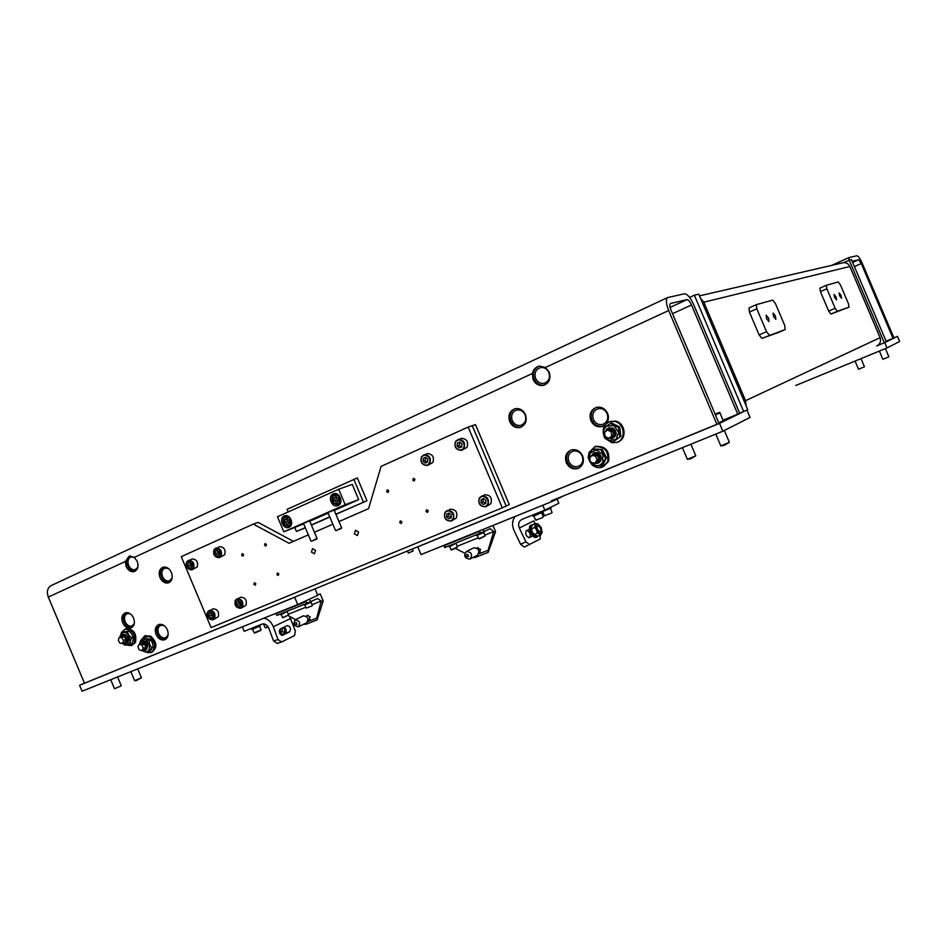 <?xml version="1.0" encoding="UTF-8"?>
<svg xmlns="http://www.w3.org/2000/svg" width="947" height="947" viewBox="0 0 947 947"><rect width="100%" height="100%" fill="white"/><g stroke="black" fill="none" stroke-linecap="round" stroke-linejoin="round"><path stroke-width="1.42" d="M877.49 345.643L886.345 341.82L851.4 259.514L843.079 262.757M884.309 342.814L849.151 260.023M852.146 261.277L858.586 259.774L861.273 263.538L893.033 338.328L893.932 337.89L862.255 263.302C860.089 258.495 858.302 255.986 856.881 255.773L849.151 257.501L848.843 260.165M893.033 338.328L886.096 341.204M886.972 347.928L884.723 342.613L897.472 336.374L899.65 341.5L886.972 347.928L795.811 385.476M897.472 336.374L893.921 337.854M773.498 316.535L773.06 313.102L775.427 315.931L775.865 319.364L773.498 316.535M766.573 318.701L766.135 315.209L768.562 318.085L768.988 321.566L766.573 318.701M849.861 266.498L880.083 337.665C881.255 341.417 880.083 344.223 876.602 346.093C880.083 344.223 881.255 341.417 880.083 337.665L745.549 400.688L746.129 405.896L745.549 400.688L880.083 337.665L849.861 266.498L703.81 302.2L745.549 400.688L703.81 302.2L849.861 266.498C848.512 263.775 846.31 262.508 843.268 262.71C846.31 262.508 848.512 263.775 849.861 266.498M778.008 332.669L761.921 338.328L759.115 334.942L749.42 312.072L749.03 307.929L756.393 304.626L772.705 300.104L775.38 303.466L784.732 325.496L785.193 329.544L778.008 332.669M700.484 298.198L703.81 302.2L700.484 298.198M785.193 329.544L761.921 338.328M769.319 335.108L766.514 331.699L759.115 334.942M766.514 331.699L756.795 308.781L749.42 312.072M756.795 308.781L756.393 304.626M834.591 297.405L836.509 299.903L836.035 296.956L834.106 294.458L834.591 297.405M839.646 295.831L841.528 298.293L841.054 295.381L839.16 292.919L839.646 295.831M826.364 285.26L819.924 288.125L820.41 291.617L828.684 311.113L830.921 314.049L848.997 307.183L848.465 303.762L840.439 284.881L838.284 281.969L826.364 285.26L826.861 288.764L820.41 291.617M826.861 288.764L835.159 308.296L828.684 311.113M835.159 308.296L837.397 311.255L830.921 314.049M837.397 311.255L848.997 307.183M595.355 462.988C598.646 462.361 599.782 460.289 598.776 456.762C596.776 453.767 594.479 453.282 591.899 455.306M590.431 457.152L593.591 453.211C596.29 452.583 598.386 453.601 599.877 456.253C601.037 459.626 600.173 462.029 597.285 463.462L593 462.858M597.143 455.211L593.272 454.702L591.484 455.495L595.367 455.992L597.143 455.211L598.918 459.023L596.811 462.314L595.036 463.13L591.165 462.61L589.389 458.798L591.484 455.495M595.367 455.992L597.143 459.816L595.036 463.13M597.143 459.816L598.918 459.023M609.821 437.976L612.733 437.005C614.875 431.015 612.969 428.66 607.015 429.926L606.116 431.098M605.228 431.891L606.79 429.074L608.554 428.08C614.804 428.695 616.497 431.856 613.656 437.561L611.975 438.532L607.643 437.81M613.62 434.993L612.78 430.849L609.039 429.334L607.276 430.056L611.028 431.583L611.869 435.738L613.62 434.993L608.957 438.343L605.204 436.804L604.375 432.672L607.276 430.056M611.028 431.583L612.78 430.849M611.869 435.738L608.957 438.343M540.145 535.091L540.169 539.009L524.224 547.094L520.613 544.276L514.043 530.533C511.818 525.348 512.149 520.672 515.05 516.494M527.171 530.356C530.012 532.273 530.9 534.534 529.823 537.138L528.651 537.742M542.761 505.26L544.833 510.149L522.022 519.347C518.767 521.158 517.867 524.046 519.335 528.035L525.905 541.814L529.527 544.643M557.061 499.057L558.837 503.283L544.833 510.149M529.48 529.184L526.07 530.924C525.123 534.274 526.212 536.523 529.337 537.671L532.699 535.931M519.335 528.035L533.694 520.886L535.055 523.738M520.613 544.276L525.905 541.814M281.567 641.983L277.08 643.404L273.565 640.977L278.063 639.545L281.567 641.983L294.505 635.591L295.346 631.093L289.675 616.402M282.656 635.224L289.581 631.862C291.285 628.69 290.54 626.594 287.343 625.565L280.312 628.926C278.56 632.123 279.306 634.241 282.549 635.271L282.277 635.354M278.063 639.545L273.281 626.748C271.339 622.061 268.285 619.208 264.118 618.202M242.396 627.009L244.208 631.306L262.035 624.12C264.923 623.41 267.172 624.771 268.806 628.204L273.565 640.977M284.147 627.092C286.456 629.222 286.775 631.282 285.118 633.283L281.247 635.165M479.111 552.693L480.567 549.272L476.791 548.041M492.961 525.443L495.565 531.598L488.19 552.35L488.096 550.278L493.742 531.563L490.238 528.651L481.514 532.711L477.904 531.551M455.318 548.349L464.776 553.202M444.96 544.904L445.291 547.354L444.664 547.532L443.764 545.389M476.933 548.124L478.069 547.555M494.062 532.321L495.565 531.598M483.23 529.397L484.142 531.575M475.086 557.523L488.119 552.385L475.086 557.523L473.216 557.369M308.627 620.119L310.154 616.994L307.349 615.443L306.662 615.976M317.636 595.059L320.228 593.864L323.199 600.931L317.127 619.883L316.724 618.083L321.187 601.037L317.541 598.492L308.047 602.825L304.472 601.463M288.113 615.538L295.452 619.646M276.323 613.265L276.926 615.408L275.826 613.467M317.576 594.941L320.228 593.864M321.483 601.747L323.199 600.931M309.491 599.155L310.58 601.736M305.834 624.333L317.032 619.918L305.845 624.333L303.774 624.168M388.767 490.676L388.128 492.464L386.636 491.611L387.276 489.812L388.767 490.676M401.871 521.761L401.279 523.525L399.729 522.661L400.332 520.909L401.871 521.761M428.198 510.622L427.571 512.41L425.996 511.546L426.623 509.758L428.198 510.622M414.928 479.182L414.265 480.993L412.75 480.141L413.413 478.318L414.928 479.182M266.438 544.418L265.906 546.088L264.533 545.259L265.053 543.602L266.438 544.418M243.545 554.48L243.036 556.126L241.674 555.309L242.183 553.664L243.545 554.48M255.785 583.577L255.311 585.199L253.914 584.382L254.4 582.76L255.785 583.577M278.82 573.835L278.323 575.48L276.903 574.651L277.4 573.006L278.82 573.835M358.57 531.989L357.386 535.54L354.308 533.8L355.504 530.249L358.57 531.989M315.54 550.349L314.44 553.817L311.456 552.101L312.557 548.633L315.54 550.349M338.967 521.548L368.549 508.669L381.085 466.386L468.173 427.061L502.289 507.841L211.074 627.577L181.256 556.658L253.323 524.093L289.036 543.282L308.343 534.877M293.463 541.353L258.081 522.389L253.323 524.093M314.416 532.238L332.847 524.212M502.289 507.841L509.285 504.621L475.501 424.623L472.257 425.7L506.195 506.041L472.257 425.7L468.173 427.061M338.079 505.544C343.915 503.319 339.701 491.765 333.794 493.754L333.202 493.967C327.378 496.24 331.663 507.805 337.57 505.734L338.079 505.544M289.001 527.278C294.588 525.147 290.409 513.807 284.751 515.772L284.23 515.961C278.631 518.139 282.881 529.48 288.539 527.443L289.001 527.278M327.958 512.587L334.113 510.007M303.502 523.383L309.61 520.826M345.193 504.692L338.671 489.22L277.471 516.754L283.804 531.812L345.193 504.692L358.688 499.637L334.279 510.409M303.715 523.904L283.804 531.812M338.671 489.22L352.272 484.402L358.688 499.637M328.171 513.108L309.776 521.229M51.41 585.459L50.866 585.72C47.362 588.087 46.51 591.887 48.309 597.083L84.472 683.213L716.891 424.339L668.689 310.545C666.061 303.774 665.694 299.453 667.611 297.583L684.444 293.783C687.321 293.925 690.375 297.488 693.595 304.461L739.678 413.212L743.679 411.566L694.352 295.18L689.582 297.394M694.352 295.18L698.779 294.174L747.704 409.601L743.679 411.566M335.865 514.185L366.951 500.738L357.339 477.951L287.095 509.297L288.208 511.925M363.435 502.076L353.776 479.182M294.825 527.633L296.447 531.492L305.36 527.787M311.421 525.123L329.828 517.038M335.948 514.351L366.951 500.738M296.447 531.492L305.277 527.621M311.338 524.958L329.757 516.861M535.671 378.492C537.517 382.197 540.299 383.807 544.016 383.334C548.798 381.558 550.408 377.924 548.834 372.443C547.023 368.797 544.288 367.176 540.63 367.59C535.742 369.306 534.084 372.952 535.671 378.492M544.549 385.038L544.43 385.062C539.885 385.666 536.476 383.701 534.215 379.167C532.332 373.023 533.99 368.679 539.186 366.122M512.268 420.563C514.209 424.386 517.05 425.972 520.814 425.333C525.23 423.51 526.662 420.006 525.123 414.833C523.229 411.069 520.424 409.459 516.707 410.027C512.197 411.815 510.717 415.331 512.268 420.563C514.209 424.386 517.05 425.972 520.814 425.333C525.23 423.51 526.662 420.006 525.123 414.833C523.229 411.069 520.424 409.459 516.707 410.027C512.197 411.815 510.717 415.331 512.268 420.563M510.847 421.202C509.024 415.496 510.445 411.329 515.085 408.702C509.604 410.88 507.781 415.188 509.687 421.604C512.055 426.28 515.547 428.233 520.163 427.44C525.549 425.191 527.301 420.906 525.419 414.585C523.087 409.98 519.666 408.015 515.121 408.702C510.445 411.329 509.024 415.496 510.847 421.202C513.215 425.866 516.707 427.819 521.312 427.026C516.707 427.819 513.215 425.866 510.847 421.202M521.312 427.026L520.163 427.44M568.875 461.615C571.029 465.746 574.166 467.333 578.274 466.374C582.429 464.361 583.743 460.917 582.216 456.016C580.097 451.932 577.007 450.334 572.959 451.21C568.697 453.187 567.336 456.643 568.875 461.615M579.043 467.996L578.913 468.043C573.882 469.227 570.047 467.297 567.395 462.231C565.619 456.845 566.874 452.773 571.195 450.003M593.438 419.533C595.509 423.569 598.575 425.179 602.659 424.374C607.181 422.398 608.672 418.811 607.11 413.626C605.074 409.66 602.055 408.039 598.042 408.737C593.402 410.678 591.863 414.277 593.438 419.533M603.44 426.032L603.227 426.103C598.22 427.097 594.456 425.12 591.922 420.184C590.076 414.466 591.532 410.217 596.29 407.447M48.309 597.083L125.3 561.524L126.105 566.401C128.141 570.496 130.852 572.225 134.237 571.609C137.871 569.869 138.866 566.424 137.22 561.299L134.308 557.369L131.1 556.966C128.094 558.375 127.265 561.192 128.626 565.406C130.272 568.745 132.485 570.165 135.267 569.656L137.871 567.206M135.208 571.195C131.988 571.443 129.455 569.668 127.62 565.868C126.058 561.263 126.803 557.925 129.846 555.865M168.495 568.543L164.991 568.093C161.973 569.561 161.144 572.379 162.493 576.581C164.21 580.014 166.506 581.446 169.395 580.878L172.129 578.084M169.395 582.429C166.033 582.784 163.381 580.985 161.464 577.043C159.913 572.568 160.611 569.254 163.547 567.099M164.009 625.517L160.777 625.316C157.995 626.784 157.261 629.506 158.575 633.484C160.363 637.023 162.718 638.444 165.63 637.769L168.104 635.129M165.666 639.308C162.257 639.758 159.546 637.958 157.545 633.91C156.066 629.696 156.657 626.523 159.309 624.393M130.284 613.786L127.324 613.609C124.542 615.041 123.808 617.752 125.122 621.741C126.851 625.186 129.112 626.594 131.929 625.991L134.285 623.659M131.905 627.518C128.638 627.861 126.046 626.085 124.128 622.167C122.648 617.941 123.228 614.781 125.88 612.673M125.3 561.524L129.514 555.948L134.308 557.369L532.344 373.52L533.066 379.498C535.339 384.044 538.748 386.009 543.294 385.417C549.142 383.239 551.107 378.8 549.189 372.1L545.401 367.483L668.689 310.545M566.306 462.704C568.958 467.782 572.793 469.724 577.836 468.528C582.902 466.066 584.5 461.84 582.642 455.862C580.049 450.867 576.273 448.902 571.313 449.967C566.105 452.37 564.436 456.62 566.306 462.704M606.53 423.487C608.649 420.444 609.004 417.071 607.595 413.365C605.109 408.524 601.416 406.523 596.515 407.376C590.821 409.743 588.927 414.147 590.857 420.598C593.402 425.534 597.166 427.511 602.174 426.529L605.192 424.895M159.984 577.599C162.079 581.813 164.896 583.565 168.424 582.867C172.07 581.067 173.064 577.611 171.419 572.497C169.335 568.318 166.542 566.566 163.038 567.217C159.345 569.005 158.327 572.462 159.984 577.599M156.077 634.537C158.279 638.87 161.156 640.622 164.731 639.781C168.093 637.97 168.968 634.644 167.37 629.814C165.192 625.505 162.328 623.753 158.788 624.547C155.379 626.334 154.479 629.672 156.077 634.537M122.636 622.771C124.744 626.985 127.525 628.725 130.958 627.979C134.32 626.216 135.196 622.901 133.598 618.036C131.503 613.857 128.745 612.117 125.335 612.827C121.926 614.567 121.027 617.882 122.636 622.771M739.678 413.212L737.772 414.147L691.511 304.97C689.889 301.466 688.351 299.69 686.918 299.631L670.429 303.502C669.47 304.449 669.647 306.603 670.961 309.989L718.974 423.321L716.891 424.339M723.023 420.196L737.772 414.147M532.344 373.52C533.374 369.437 535.742 366.963 539.423 366.075L545.401 367.483M722.892 431.216L750.06 417.426L746.911 409.992L719.554 423.368L722.892 431.216L551.474 500.774L551.817 501.59L564.14 495.636M551.817 501.59L421.001 554.611L417.745 546.893L419.841 545.934M719.554 423.368L417.745 546.893M84.437 683.142L79.584 685.297L82.069 691.227L297.737 604.577L317.742 595.332L315.008 588.845M297.737 604.577L294.659 597.273L296.932 596.243M79.584 685.297L294.659 597.273M462.077 450.109L467.037 447.339C468.647 441.764 466.753 438.769 461.355 438.343L460.704 438.568M461.793 446.866L461.97 443.906L459.745 442.012L457.342 443.089L457.164 446.037L459.39 447.931L461.793 446.866M459.899 442.142L459.153 445.339L461.236 447.114M459.153 445.339L457.164 446.037M459.331 442.391L457.342 443.089M334.042 497.755L333.936 500.561L335.996 502.384L338.162 501.413L338.28 498.619L336.221 496.784L334.042 497.755L336.244 496.962L336.138 499.756L338.055 501.46M336.138 499.756L333.936 500.561M338.458 529.657L341.334 528.485L338.458 529.657M336.138 530.663L341.607 527.81L334.078 509.924M413.093 551.059L408.311 553.084L413.105 551.047L412.253 549.035M864.445 366.785L858.527 369.247L864.457 366.785L860.989 358.629M888.878 356.818L882.876 359.304L888.878 356.818L885.386 348.591M715.802 434.093L720.809 445.907L729.379 442.344L724.147 445.41L720.821 445.919M729.379 442.344L724.348 430.483M718.749 422.8L723.259 420.752L719.945 412.928L715.423 414.94M715.127 414.253L716.713 413.519L715.092 414.17M695.773 455.815L690.552 458.857L687.356 459.307L695.785 455.791L690.884 444.214M141.423 677.744L136.214 680.633L134.628 680.668L141.434 677.732L137.635 668.689M121.263 685.817L114.516 688.729L121.275 685.806L117.511 676.845M213.371 619.622L218.236 616.793C219.29 611.75 217.526 609.099 212.968 608.838L212.649 608.98M212.755 616.947L212.803 614.414L210.944 612.662L209.05 613.455L209.003 615.988L210.85 617.74L212.755 616.947M212.755 616.911L210.85 617.74M211.359 613.052L211.323 614.994L212.767 616.343M211.323 614.994L209.003 615.988M241.165 608.092L246.007 605.275C247.108 600.149 245.32 597.462 240.656 597.226L240.301 597.368M240.538 605.393L240.597 602.813L238.715 601.049L236.762 601.866L236.703 604.435L238.597 606.21L240.538 605.393L238.597 606.21M239.035 601.357L238.987 603.452L240.55 604.908M238.987 603.452L236.703 604.435M219.621 557.511L224.735 554.729C225.848 549.722 224.143 547.035 219.621 546.644L219.266 546.774M219.195 554.682L219.254 552.077L217.372 550.325L215.443 551.19L215.395 553.794L217.265 555.534L219.195 554.682M217.774 550.704L217.727 552.918L219.207 554.291M217.727 552.918L215.395 553.794M217.479 550.432L215.443 551.19M192.134 569.692L197.26 566.91C198.314 561.973 196.633 559.31 192.205 558.931L191.874 559.05M191.696 566.898L191.732 564.341L189.897 562.613L188.015 563.453L187.98 566.01L189.814 567.738L191.696 566.898M190.383 563.063L190.347 565.122L191.708 566.389M190.347 565.122L187.98 566.01M189.992 562.707L188.015 563.453M427.902 465.249L432.886 462.467C434.424 456.975 432.554 454.015 427.275 453.613L426.683 453.814M427.594 462.065L427.748 459.153L425.57 457.283L423.25 458.324L423.084 461.236L425.262 463.095L427.594 462.065M425.724 457.413L425.132 460.502L427.168 462.254M425.132 460.502L423.084 461.236M425.286 457.602L423.25 458.324M451.755 520.791L456.336 518.009C457.851 512.303 455.85 509.379 450.322 509.202L449.742 509.462M451.115 517.808L451.293 514.919L449.103 513.025L446.747 514.008L446.582 516.896L448.76 518.79L451.115 517.808M448.724 513.179L448.558 516.02L451.127 517.76M450.736 517.914L448.76 518.79M448.558 516.02L446.582 516.896M486.332 506.456L490.83 503.686C492.428 497.897 490.392 494.926 484.734 494.772L484.095 495.044M485.681 503.437L485.87 500.501L483.633 498.584L481.206 499.602L481.017 502.526L483.254 504.443L485.681 503.437M483.124 498.797L482.946 501.685L485.681 503.378M485.172 503.591L483.254 504.443M482.946 501.685L481.017 502.526M476.282 534.818L476.554 535.469L479.407 534.38L484.225 532.214L483.988 531.646M542.122 511.806L551.107 507.971L550.799 507.225M283.911 627.21L285.698 629.139L284.94 633.117L282.206 631.187L282.111 628.062M283.189 627.553L284.81 629.424L284.396 633.2M281.472 635.058L279.223 630.797M282.265 634.668L279.933 629.187M537.162 536.913L536.333 537.304C534.534 537.896 532.664 536.511 530.746 533.125C529.053 529.349 528.982 526.781 530.509 525.419L530.734 525.313M538.097 536.038L537.375 536.819C535.588 537.411 533.717 536.014 531.8 532.628C530.107 528.852 530.036 526.283 531.563 524.922L532.841 524.768M609.56 421.758L615.219 421.084C625.269 422.433 627.447 438.911 618 441.906M604.068 436.165C601.842 429.192 603.807 424.339 609.963 421.628L614.354 421.427C624.641 422.824 626.547 439.81 616.746 442.415L611.999 442.699L605.642 438.757M594.55 446.866L595.781 446.368C605.618 445.966 609.892 450.938 608.601 461.284L603.44 466.611M588.407 456.383L589.105 452.346L594.894 446.747C604.742 446.345 609.028 451.328 607.737 461.686L602.233 467.155C599.049 468.185 595.994 467.652 593.082 465.581M591.579 464.231L588.927 459.626M283.023 627.636L283.035 627.636C285.201 629.329 285.592 631.176 284.183 633.176M535.813 527.361L536.665 529.953L539.826 533.575L542.11 532.392L541.246 527.597L538.18 524.022L535.801 525.147L535.813 527.361M534.653 527.443L536.665 529.953L537.34 533.078L534.179 534.546L532.178 532.048L531.267 527.55L531.492 528.923L534.653 527.443L535.611 523.466L532.463 524.946L531.267 527.526M539.494 531.729C537.198 529.716 536.535 527.739 537.494 525.798L538.429 525.822C540.725 527.846 541.388 529.823 540.417 531.752L539.494 531.729M535.114 535.552L532.178 532.048L531.492 528.923M534.179 534.546L537.825 536.156L540.986 534.7L537.34 533.078M542.11 532.392L540.986 534.7M538.275 524.07L535.611 523.466M604.008 429.465L603.547 433.596L603.405 428.731L606.364 426.257L604.008 429.465M612.839 442.095L604.671 438.059L603.547 433.596L608.27 440.284L615.822 439.657L620.889 436.318L612.839 442.095L615.822 439.657L618.675 432.305L613.928 425.594L606.364 426.257L611.431 422.942L619.634 426.955L618.521 427.405L610.318 423.392M612.839 438.153C617.16 435.147 617.207 431.785 612.981 428.056L608.601 428.068M618.521 427.405L619.788 436.792M620.889 436.318L619.634 426.955M600.197 465.119L602.896 462.337L601.286 466.007L602.41 465.474L606.613 457.709L602.896 462.337L602.742 454.3L596.113 449.92L589.685 453.577L589.851 461.591L596.444 465.971L600.197 465.119M593.402 448.973L602.103 449.434L596.113 449.92L592.266 449.47L593.402 448.973M598.161 463.059C601.179 461.509 601.984 458.999 600.587 455.519C599.049 453.104 597.012 452.204 594.479 452.82L593.71 453.163M600.966 449.932L605.5 458.218M606.613 457.709L602.103 449.434M592.266 449.47L588.099 457.247L589.851 461.591L592.597 465.486L601.286 466.007M285.094 519.643L285.011 522.365L287 524.165L289.084 523.241L289.166 520.519L287.178 518.719L285.094 519.643L287.308 518.838M287.355 518.885L287.284 521.537L289.084 523.158M287.284 521.537L285.011 522.365M313.848 540.275L316.736 539.103L313.848 540.275M311.599 541.27L317.02 538.429L309.574 520.743M280.383 614.011L280.632 614.615L282.786 613.798L287.568 611.099M304.058 604.435L304.318 605.05L306.544 604.198L311.516 601.972L311.279 601.416M448.736 545.957L449.008 546.597L451.743 545.555L456.383 542.868M251.429 628.394L251.855 629.4L254.293 628.465L260.212 625.813L259.869 624.984M262.757 623.907L263.953 623.884M532.557 515.097L533.031 516.222L536.677 514.837L542.323 512.291L541.921 511.333M294.032 623.528L294.789 625.316L294.032 623.528L296.245 622.463L297.015 624.239L294.86 625.28M303.206 615.941L303.49 615.81C308.083 616.698 309.089 619.042 306.485 622.842L306.461 622.866M293.629 624.026L295.121 619.8C299.761 620.699 300.767 623.067 298.163 626.902L294.221 625.28M295.121 619.8L303.478 615.81M466.599 557.215L465.782 555.297L466.599 557.215M467.629 554.374L468.552 556.232M473.453 548.005L473.891 547.792C479.146 548.621 480.236 551.154 477.146 555.38L470.221 558.884M469.771 559.121C464.456 558.245 463.367 555.688 466.516 551.438L466.528 551.438C471.831 552.279 472.92 554.835 469.819 559.097L469.771 559.121M143.447 649.973C145.613 649.76 146.347 648.257 145.649 645.487C144.157 642.788 142.524 642.184 140.736 643.676M140.263 643.877L141.92 642.042C143.908 641.604 145.495 642.622 146.667 645.085C147.436 647.641 146.951 649.393 145.199 650.329L142.985 650.175M141.801 650.696L144.287 649.606L145.743 647.274L144.512 644.067L141.813 643.202L139.327 644.28L142.026 645.144L143.257 648.352L141.801 650.696L139.114 649.82L137.871 646.623L139.327 644.28M143.257 648.352L145.743 647.274M142.026 645.144L144.512 644.067M145.27 635.78L150.656 636.147C156.989 642.09 157.533 647.393 152.278 652.045L151.556 652.376M141.091 640.148L144.536 636.1L149.425 636.668C155.77 642.622 156.314 647.937 151.058 652.59L147.152 652.53M142.263 650.482L144.169 651.725L146.856 651.974L148.987 650.518L147.862 652.649L149.448 651.95L153.083 647.097L148.987 650.518L149.614 644.433L145.4 639.556L140.582 640.788L139.552 644.185M144.678 637.378L150.691 639.793L149.105 640.48L145.4 639.556L143.08 638.053L144.678 637.378M146.43 649.784L148.004 644.836C146.88 642.196 145.27 641.083 143.163 641.51L142.914 641.616M149.105 640.48L149.614 644.433L151.496 647.795M153.083 647.097L152.562 643.143L150.691 639.793M142.192 650.518L147.862 652.649M143.08 638.053L140.582 640.788L139.493 644.209M123.631 642.906L124.033 642.942C127.241 640.586 126.827 638.207 122.802 635.828L121.062 636.775M120.671 636.94L123.181 634.904C127.596 637.082 128.378 639.876 125.525 643.297L123.24 643.072M125.217 642.232L126.022 639.391L124.223 636.538L119.121 637.58L121.713 637.591L123.512 640.456L122.708 643.297L125.217 642.232M123.512 640.456L126.022 639.391M121.713 637.591L124.223 636.538M122.708 643.297L120.103 643.285L118.316 640.432L119.121 637.58M125.821 628.832L126.306 628.63C133.894 629.151 136.936 633.756 135.445 642.468L131.858 645.381M122.021 632.04L125.063 629.151C132.651 629.66 135.705 634.277 134.202 643.001L131.373 645.594L126.578 645.025L130.201 641.474L128.745 635.07L126.401 632.892L123.714 632.265L128.887 631.045L121.559 632.229L123.714 632.265L120.162 635.839L120.02 637.213M126.768 642.764L128.532 640.527C128.508 636.467 126.874 634.466 123.607 634.526L123.359 634.62M122.542 643.297L126.626 645.025L124.459 644.966L122.518 643.297M119.997 637.213L121.559 632.229M128.887 631.045L131.74 633.827L133.207 637.177L131.609 637.852L128.745 635.07L127.277 631.72M133.207 637.177L133.184 640.196L131.787 643.806L130.189 644.493L130.201 641.474L131.609 637.852M130.189 644.493L126.626 645.025M858.586 259.774L852.643 262.437M861.273 263.538L854.407 266.604M273.281 626.748L290.658 618.521M285.118 633.283L289.581 631.862M478.673 554.007L488.096 550.278M457.152 546.289L478.223 537.813M484.793 535.162L493.742 531.563M481.336 532.782L445.327 547.33M445.114 545.259L478.057 531.918M307.787 621.623L316.724 618.083M288.279 614.283L305.857 607.205M312.037 604.719L321.187 601.037M307.882 602.896L276.95 615.396M276.465 613.597L304.756 602.138M672.536 313.694L691.511 304.97M670.097 307.42L686.918 299.631M477.146 535.28L478.614 538.76L485.148 535.99L479.454 538.819M479.419 538.831L478.614 538.76M551.343 513.203L544.466 515.724L542.726 511.593M544.466 515.724L545.283 515.784M463.343 448.18C466.776 443.255 458.845 436.543 455.803 441.776C452.394 446.676 460.266 453.388 463.343 448.18M455.661 441.349L458.301 439.396C463.71 439.822 465.604 442.829 464.006 448.428L461.438 450.346C456.075 450.026 454.122 447.067 455.59 441.468M332.61 496.488C332.077 503.283 334.409 505.355 339.606 502.691C340.139 495.885 337.819 493.813 332.61 496.488M340.944 500.904L340.257 502.916L338.055 504.656C333.143 504.372 331.272 501.555 332.433 496.228M332.527 496.05L334.788 494.287L338.943 495.47M719.945 412.928C720.442 411.933 718.844 412.383 715.151 414.289C720.229 412.087 720.205 412.028 715.08 414.123M214.046 618.166C214.389 611.999 212.306 610.022 207.76 612.236C207.405 618.403 209.5 620.38 214.046 618.166M207.736 611.798L209.394 610.365C213.963 610.626 215.727 613.289 214.673 618.355L213.051 619.764C208.612 619.61 206.801 617.03 207.618 612.011M241.852 606.625C242.243 600.351 240.112 598.35 235.448 600.635C235.057 606.885 237.2 608.885 241.852 606.625M235.412 600.185L237.129 598.729C241.805 598.978 243.592 601.676 242.491 606.814L240.81 608.246C236.265 608.116 234.418 605.488 235.306 600.386M220.509 555.889C220.876 549.556 218.745 547.591 214.14 549.982C213.773 556.291 215.892 558.268 220.509 555.889M214.105 549.556L216.023 547.982C220.544 548.36 222.261 551.071 221.148 556.09L219.278 557.653C214.862 557.381 213.111 554.753 213.998 549.769M192.975 568.105C193.306 561.867 191.223 559.914 186.737 562.246C186.405 568.472 188.489 570.414 192.975 568.105M186.713 561.82L188.56 560.281C192.987 560.671 194.68 563.347 193.626 568.295L191.815 569.822C187.506 569.549 185.778 566.957 186.606 562.045M429.109 463.367C432.424 458.549 424.67 451.897 421.735 457.034C418.444 461.828 426.138 468.469 429.109 463.367M421.616 456.596L424.126 454.702C429.417 455.116 431.299 458.088 429.76 463.604L427.31 465.474C422.078 465.166 420.16 462.254 421.533 456.738M452.642 519.134C456.016 514.422 448.215 507.675 445.232 512.694C441.882 517.393 449.636 524.129 452.642 519.134M445.09 512.244L447.268 510.528C452.808 510.693 454.809 513.641 453.293 519.358L451.174 521.039C445.706 520.98 443.658 518.08 445.019 512.363M487.243 504.763C490.724 499.957 482.745 493.138 479.656 498.264C476.187 503.058 484.118 509.877 487.243 504.763M479.502 497.814L481.763 496.039C487.445 496.204 489.481 499.187 487.894 505L485.693 506.74C480.07 506.681 477.986 503.745 479.431 497.921M283.709 518.4C283.248 525.005 285.497 527.041 290.469 524.496C290.93 517.867 288.681 515.831 283.709 518.4M291.652 523.383L289.048 526.378C284.325 526.106 282.502 523.36 283.555 518.151M283.65 517.962L285.769 516.269L289.285 517.015M281.188 614.437L282.537 617.633L288.598 615.029L283.129 617.74M311.965 605.95L306.236 608.092L311.965 605.95M449.6 546.419L451.044 549.852L457.496 547.106L451.837 549.923M451.802 549.935L451.044 549.852M260.697 630.418L254.826 633.01L261.1 629.873L254.139 632.868L252.577 629.163M268.167 626.902L265.847 627.825L268.167 626.902M263.621 624.014L265.16 627.683L267.977 626.594M542.584 517.595L535.6 520.152L533.836 515.973M535.6 520.152L536.416 520.211M849.151 257.501L831.644 265.397M699.502 295.866L843.268 262.71L699.502 295.866M594.479 452.82L593.591 453.211M598.93 462.704L598.042 463.107M609.43 427.724L608.554 428.08M613.656 437.798L612.792 438.177M545.117 382.99L544.016 383.334M521.821 424.978L520.814 425.333L521.821 424.978M579.363 465.888L578.274 466.374M603.866 423.901L602.659 424.374M544.43 385.062L543.294 385.417M578.913 468.043L577.836 468.528M603.227 426.103L602.174 426.529M50.866 585.72L667.611 297.583M483.68 532.522L485.148 535.99M550.373 508.373L552.125 512.505M461.355 438.343L455.59 441.397C453.98 447.02 455.933 450.003 461.438 450.346M336.232 493.778L332.444 496.121C331.083 501.496 332.953 504.349 338.055 504.656M339.961 503.946L338.529 504.479M335.451 530.391L327.911 512.505M341.334 528.485L341.607 527.81M408.311 553.084L407.435 551.012M858.527 369.247L855.058 361.079M882.876 359.304L879.372 351.065M687.356 459.307L682.408 447.647M134.628 680.668L130.769 671.47M114.516 688.729L110.681 679.615M212.968 608.838L207.63 611.88C205.842 616.142 207.642 618.77 213.051 619.764M240.656 597.226L235.318 600.268C234.193 605.429 236.016 608.092 240.81 608.246M219.621 546.644L214.01 549.639C212.874 554.67 214.626 557.345 219.278 557.653M192.205 558.931L186.606 561.914C185.162 566.448 186.89 569.088 191.815 569.822M427.275 453.613L421.545 456.655C420.006 462.207 421.924 465.143 427.31 465.474M450.322 509.202L445.031 512.291C443.504 518.056 445.552 520.968 451.174 521.039M484.734 494.772L479.442 497.862C477.844 503.709 479.928 506.669 485.693 506.74M530.509 525.419L531.563 524.922M610.827 421.285L609.963 421.628M595.781 446.368L594.894 446.747M287.107 515.784L283.555 518.033C282.289 523.289 284.112 526.07 289.048 526.378M290.8 525.727L289.474 526.224M310.912 540.997L303.466 523.3M316.736 539.103L317.02 538.429M287.249 611.845L288.598 615.029M310.995 602.256L312.356 605.476M304.875 604.873L306.236 608.092M456.052 543.673L457.496 547.106M259.549 626.18L261.1 629.873M541.589 512.694L543.353 516.884M308.154 620.344L310 619.445M298.423 626.772L306.485 622.842M306.189 616.213L308.035 615.325M465.782 555.297L467.735 554.315M466.516 551.438L473.879 547.804M479.123 552.539L480.342 551.923M466.705 557.167L468.564 556.232M146.678 649.678L145.447 650.21M143.163 641.51L141.92 642.042M145.767 635.567L144.536 636.1M127.016 642.658L125.762 643.191M123.607 634.526L122.352 635.046M126.306 628.63L125.063 629.151"/></g></svg>
